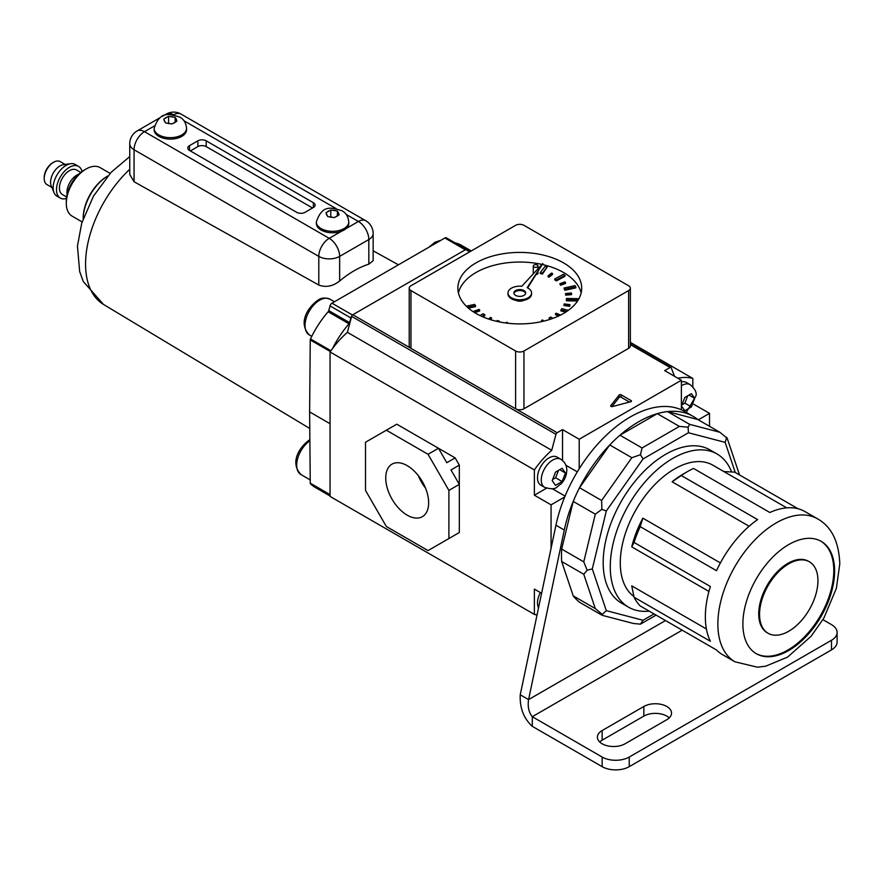 <?xml version="1.0" encoding="UTF-8"?>
<svg xmlns="http://www.w3.org/2000/svg" width="884" height="884" viewBox="0 0 884 884"><rect width="100%" height="100%" fill="white"/><g stroke="black" fill="none" stroke-linecap="round" stroke-linejoin="round"><path stroke-width="1.33" d="M44.2 178.502L44.2 177.54A12.089 6.984 -60 0 1 52.753 162.733L53.581 162.258A13.271 7.658 120 0 0 44.2 178.502A13.271 7.658 120 0 0 46.951 184.579L51.902 187.441M54.012 192.613L51.184 185.695A13.271 7.658 -60 0 1 59.957 165.938A13.271 7.658 -60 0 1 63.305 164.711L70.709 163.706A18.277 10.553 120 0 0 66.09 165.385A18.277 10.553 120 0 0 54.012 192.613A18.277 10.553 120 0 0 56.952 196.149L60.289 198.071A18.277 10.553 -60 0 1 57.482 183.419A18.277 10.553 -60 0 1 69.427 167.308A18.277 10.553 -60 0 1 78.565 166.402A18.277 10.553 -60 0 1 82.002 171.507M67.107 194.303A14.155 8.177 -60 0 1 76.963 175.032A14.155 8.177 -60 0 1 78.72 174.192M66.3 203.309L66.3 200.9A25.061 14.476 -60 0 1 84.024 170.203L86.113 168.999A28.012 16.177 120 0 0 66.3 203.309A28.012 16.177 120 0 0 72.101 216.127L82.102 221.906M66.422 198.491A18.277 10.553 -60 0 1 60.289 198.071M66.609 196.955L62.355 194.491A14.155 8.177 -60 0 1 60.178 183.154A14.155 8.177 -60 0 1 69.427 170.678A14.155 8.177 -60 0 1 76.51 169.982L80.753 172.435M83.184 218.105A34.2 19.746 -60 0 1 107.373 176.214L107.793 175.971A35.382 20.431 120 0 0 83.195 218.591L83.184 218.105M110.113 173.386L100.113 167.606A28.012 16.177 120 0 0 86.113 168.999L84.024 170.203M78.565 166.402L75.228 164.479A18.277 10.553 120 0 0 70.709 163.706M65.173 164.457L60.211 161.595A13.271 7.658 120 0 0 53.581 162.258L52.753 162.733M175.551 118.191L175.154 117.362L168.579 116.345L163.761 119.119L165.529 122.92L172.104 123.937L176.922 121.152L175.551 118.191A6.188 3.58 0 0 1 176.524 120.29M337.765 211.84L337.368 211.011L330.793 209.994L325.975 212.768L327.743 216.569L334.318 217.586L339.136 214.812L337.765 211.84A6.188 3.58 0 0 1 338.738 213.95M158.877 136.368A16.221 9.359 0 0 0 176.546 138.401A16.221 9.359 0 0 0 186.557 129.749L186.557 128.313A16.221 9.359 180 0 1 176.546 136.954A16.221 9.359 180 0 1 158.877 134.932A16.221 9.359 180 0 1 154.125 128.313L154.125 129.749A16.221 9.359 0 0 0 158.877 136.368M321.091 230.028A16.221 9.359 0 0 0 341.633 231.166A16.221 9.359 0 0 0 345.987 228.647A16.221 9.359 0 0 0 348.771 223.409L348.771 221.961A16.221 9.359 180 0 1 338.76 230.613A16.221 9.359 180 0 1 321.091 228.58A16.221 9.359 180 0 1 316.339 221.961L316.339 223.409A16.221 9.359 0 0 0 321.091 230.028M134.059 181.75L129.749 174.446L129.749 143.716A14.741 8.508 0 0 0 134.059 149.739L134.059 181.75L318.793 285.035L318.793 256.393L134.059 149.739A14.741 8.508 120 0 1 144.49 131.683L329.213 238.326L341.633 231.166M339.644 281.024A93.03 53.714 -60 0 1 368.827 264.172L368.827 239.531L339.644 256.393L339.644 281.024C332.848 286.328 325.898 287.665 318.793 285.035M345.987 228.647L358.407 221.475A14.741 8.508 -120 0 1 368.827 239.531A14.741 8.508 0 0 0 373.147 233.52L373.147 260.681L368.827 264.172M197.861 146.6L197.861 140.832L189.519 145.639L189.519 150.457L296.692 212.326A5.901 3.403 180 0 0 305.035 212.326L313.367 207.519L313.367 202.701L206.204 140.832L206.204 146.6A5.901 3.403 0 0 0 197.861 146.6L190.358 150.943M197.861 140.832A5.901 3.403 180 0 1 206.204 140.832M313.367 202.701A5.901 3.403 180 0 1 315.102 205.11A5.901 3.403 180 0 1 313.367 207.519M189.519 150.457A5.901 3.403 180 0 1 187.795 148.048A5.901 3.403 180 0 1 189.519 145.639M312.538 207.994L206.204 146.6M330.793 217.022L330.793 209.994M337.368 215.806L337.368 211.011M168.579 123.373L168.579 116.345M175.154 122.158L175.154 117.362M330.052 495.162L310.494 483.868A70.179 40.52 120 0 0 315.146 487.382L330.052 495.99M310.494 483.868A1.768 1.017 -60 0 1 310.251 483.161L330.052 494.598M330.351 351.545L310.251 339.942L309.621 411.911L310.251 483.161M310.251 339.942A1.768 1.017 -60 0 1 310.494 338.948A70.179 40.52 -60 0 1 328.141 311.765A1.768 1.017 120 0 0 328.76 310.615L330.019 305.897A2.95 1.702 -60 0 1 331.975 303.19L444.884 237.995A2.95 1.702 -60 0 1 446.365 237.851L466.332 249.376M471.249 250.945L461.713 245.443A70.179 40.52 120 0 0 454.951 242.813M351.666 316.306A2.95 1.702 120 0 0 350.871 317.942L330.019 305.897M328.76 310.615L349.611 322.649L350.871 317.942M349.611 322.649A1.768 1.017 -60 0 1 348.992 323.809L328.141 311.765M332.55 348.506A70.179 40.52 -60 0 1 348.992 323.809M330.052 423.712L309.621 411.911M602.148 743.787A16.221 9.359 0 0 0 625.076 743.787L666.779 719.72A16.221 9.359 0 0 0 671.531 713.101A16.221 9.359 0 0 0 661.519 704.449A16.221 9.359 0 0 0 643.839 706.471L602.148 730.549A16.221 9.359 0 0 0 597.396 737.168A16.221 9.359 0 0 0 602.148 743.787M831.49 649.895L831.49 640.27A19.161 11.061 0 0 0 837.104 632.447L837.104 642.071A19.161 11.061 180 0 1 831.49 649.895L629.242 766.66A19.161 11.061 180 0 1 602.148 766.66L532.301 726.339C523.693 718.438 519.67 707.918 520.234 694.78L528.577 699.598C527.527 706.614 528.765 712.316 532.301 716.703L532.301 726.339M669.221 717.907A16.221 9.359 0 0 0 643.839 716.106L602.148 740.184A16.221 9.359 0 0 0 599.706 741.985M602.148 766.66L602.148 757.035L532.301 716.703L682.183 630.17M602.148 757.035A19.161 11.061 0 0 0 629.242 757.035L629.242 766.66M831.49 640.27L629.242 757.035M837.104 632.447A19.161 11.061 0 0 0 831.49 624.623L822.938 619.684M561.672 561.495L573.208 595.849A109.097 62.985 120 0 0 579.528 602.236L601.628 614.999L601.871 614.071L595.308 608.601L583.771 574.257L561.672 561.495A109.097 62.985 120 0 1 561.484 555.406A109.097 62.985 120 0 1 561.672 549.086L573.208 501.416A109.097 62.985 120 0 1 579.528 487.736L609.739 444.95A109.097 62.985 120 0 1 619.96 435.215L657.298 413.657A109.097 62.985 120 0 1 667.519 411.59L697.73 419.491A109.097 62.985 120 0 0 693.178 416.386A109.097 62.985 120 0 0 564.279 530.024L528.577 699.598L665.497 620.546M693.178 416.386L684.835 411.568A109.097 62.985 120 0 0 555.937 525.207L520.234 694.78M723.631 471.548L734.637 472.122L798.064 508.742M687.421 471.625A82.566 47.67 120 0 0 681.288 475.537L672.116 481.791A76.665 44.266 120 0 1 683.244 474.023L687.421 471.625A82.566 47.67 120 0 1 693.553 468.454L769.854 512.51A82.566 47.67 -60 0 1 805.004 511.593L817.523 518.809C831.501 526.654 838.927 541.66 839.8 563.826L836.375 588.324L823.844 618.137L811.048 636.336L787.578 657.099L765.699 666.182L757.345 667.188L734.958 661.807A82.566 47.67 -60 0 1 717.863 624.016A82.566 47.67 -60 0 1 753.897 540.931A82.566 47.67 -60 0 1 817.523 518.809M681.288 475.537L757.599 519.593A82.566 47.67 -60 0 0 716.515 570.699L640.204 526.643A82.566 47.67 120 0 0 634.071 542.444L710.382 586.501A82.566 47.67 -60 0 0 705.344 616.789A82.566 47.67 -60 0 0 710.382 641.276L634.071 597.219A82.566 47.67 120 0 0 640.204 605.938L716.515 649.994A82.566 47.67 -60 0 0 722.449 654.591L734.958 661.807M834.618 571.053A64.875 37.448 120 0 0 821.181 541.351A64.875 37.448 120 0 0 771.191 558.732A64.875 37.448 120 0 0 742.88 624.016A64.875 37.448 120 0 0 756.317 653.707A64.875 37.448 120 0 0 806.307 636.336A64.875 37.448 120 0 0 834.618 571.053M755.897 653.464A64.875 37.448 120 0 0 805.744 635.563A64.875 37.448 120 0 0 833.789 570.567A64.875 37.448 120 0 0 820.761 541.118M817.943 580.678A41.283 23.835 120 0 0 809.39 561.782A41.283 23.835 120 0 0 777.577 572.843A41.283 23.835 120 0 0 759.555 614.391A41.283 23.835 120 0 0 768.108 633.287A41.283 23.835 120 0 0 799.921 622.226A41.283 23.835 120 0 0 817.943 580.678M809.39 561.782L808.551 561.307A41.283 23.835 120 0 0 776.749 572.357A41.283 23.835 120 0 0 758.726 613.905A41.283 23.835 120 0 0 767.279 632.8L768.108 633.287M731.587 471.934A88.455 51.073 120 0 0 717.057 454A88.455 51.073 120 0 0 648.889 477.692A88.455 51.073 120 0 0 610.269 566.721A88.455 51.073 120 0 0 628.59 607.209A88.455 51.073 120 0 0 649.188 611.12M717.057 454L709.962 449.901A88.455 51.073 120 0 0 641.795 473.603A88.455 51.073 120 0 0 603.186 562.622A88.455 51.073 120 0 0 621.507 603.12L628.59 607.209M633.916 596.501A76.665 44.266 -60 0 1 620.281 562.865A76.665 44.266 -60 0 1 653.751 485.714A76.665 44.266 -60 0 1 712.824 465.172L786.738 507.847M720.394 562.931L642.867 518.168A76.665 44.266 120 0 0 631.74 546.865L708.946 591.44M672.116 481.791L749.124 526.245M583.771 574.257L587.142 570.213L583.771 561.848L595.308 514.179L601.871 509.35L601.628 500.488L631.839 457.702L640.447 454.719L642.06 447.967L679.398 426.408L688.128 427.193L689.619 424.342L719.83 432.254L727.189 438.221L739.532 474.951M601.628 614.999L606.314 610.656L643.044 620.27L654.027 613.927M573.208 595.849L595.308 608.601M643.044 620.27L640.447 624.159L633.364 623.474L602.402 615.375M561.672 549.086L583.771 561.848M579.528 487.736L601.628 500.488M573.208 501.416L595.308 514.179M609.739 444.95L631.839 457.702M619.96 435.215L642.06 447.967M667.519 411.59L689.619 424.342M657.298 413.657L679.398 426.408M697.73 419.491L719.83 432.254M634.071 597.219L631.74 585.86L706.415 628.977M634.071 542.444L631.74 546.865M642.867 518.168L640.204 526.643M735.278 472.498L725.145 442.365L726.692 437.282M725.145 442.365L688.426 432.751L688.128 427.193M587.142 570.213L592.291 568.909L606.314 610.656M688.426 432.751L643.044 458.962L640.447 454.719M601.871 509.35L606.314 510.974L592.291 568.909M525.626 293.466A5.901 3.403 0 0 0 523.958 291.532A5.901 3.403 0 0 0 517.925 290.714A5.901 3.403 0 0 0 513.947 293.466A5.901 3.403 0 0 1 517.925 290.714A5.901 3.403 0 0 1 523.958 291.532A5.901 3.403 0 0 1 525.626 293.466M515.958 300.383A5.901 3.403 0 0 0 523.615 300.383M523.958 290.571A5.901 3.403 0 0 0 517.527 289.83A5.901 3.403 0 0 0 513.891 292.98A5.901 3.403 0 0 0 515.615 295.389A5.901 3.403 0 0 0 522.046 296.129A5.901 3.403 0 0 0 525.682 292.98A5.901 3.403 0 0 0 523.958 290.571M542.853 263.509L521.803 286.272A11.79 6.807 0 0 0 507.991 292.98A11.79 6.807 0 0 0 511.449 297.798A11.79 6.807 0 0 0 524.3 299.267A11.79 6.807 0 0 0 531.582 292.98A11.79 6.807 0 0 0 528.124 288.162A11.79 6.807 0 0 0 527.173 287.676L542.853 263.509L527.649 287.908M507.991 292.98L507.991 293.941A11.79 6.807 0 0 0 511.449 298.759A11.79 6.807 0 0 0 524.3 300.24A11.79 6.807 0 0 0 531.582 293.941L531.582 292.98M533.958 266.979A2.354 1.359 0 0 0 536.533 267.277A2.354 1.359 0 0 0 537.991 266.018A2.354 1.359 0 0 0 537.295 265.056A2.354 1.359 0 0 0 534.732 264.758A2.354 1.359 0 0 0 533.273 266.018A2.354 1.359 0 0 0 533.958 266.979M536.323 274.537A2.354 1.359 0 0 0 537.991 273.244L537.991 271.963M563.572 262.891A61.924 35.747 0 0 0 496.09 255.133A61.924 35.747 0 0 0 457.868 288.162A61.924 35.747 0 0 0 476.001 313.444A61.924 35.747 0 0 0 543.483 321.19A61.924 35.747 0 0 0 581.705 288.162A61.924 35.747 0 0 0 563.572 262.891M581.142 292.98A61.924 35.747 0 0 0 563.572 272.515A61.924 35.747 0 0 0 542.765 264.603M542.002 264.427A61.924 35.747 0 0 0 458.431 292.98M533.273 266.018L533.273 273.244A2.354 1.359 0 0 0 533.417 273.708M542.411 274.095L547.262 266.924L545.119 266.36L540.257 272.57L542.411 273.134L542.411 274.095L540.257 273.532L540.257 272.57M556.401 280.902L564.998 276.239L564.998 275.278L563.384 274.283L554.787 278.946L556.401 279.93L556.401 280.902L554.787 279.908L554.787 278.946M564.81 290.272L575.849 287.864L575.849 286.902L575.009 285.631L563.981 288.04L564.81 290.272L563.981 288.04M566.368 299.831L578.158 300.052L578.235 298.682L566.445 298.472L566.368 300.792L577.584 301.002M578.213 299.996L578.235 298.682M568.335 310.361L561.804 308.649L560.843 310.859L565.727 312.129M552.931 318.362L550.776 317.036L549.052 317.975L549.848 319.422M482.73 316.803L484.786 315.687L484.786 314.726L483.172 313.732L479.89 315.511M468.443 308.151L475.592 306.593L474.763 304.361L466.321 306.196M549.074 277.2L552.511 274.427L552.511 273.465L551.55 273.068L548.113 275.841L549.074 276.239L549.074 277.2L548.113 276.803L548.113 275.841M560.5 285.234L565.506 283.433L565.506 282.471L564.876 281.897L559.87 283.698L560.5 285.234L559.87 283.698M565.727 295.19L571.539 294.626L571.539 293.665L571.351 292.991L565.528 293.554L565.727 295.19L565.528 293.554M563.959 305.532L569.705 306.306L569.97 304.682L564.224 303.908L563.959 305.532M560.622 315.036L556.147 313.19L555.461 314.704L558.622 316.008M543.77 321.124L542.544 319.975L541.538 320.339L541.826 321.577M490.41 319.632L491.46 318.793L491.46 317.831L490.498 317.433L488.521 319.025M474.763 312.704L479.692 310.936L479.073 309.389L474.067 311.19L474.465 312.527M628.623 285.764L523.958 225.332A5.901 3.403 0 0 0 515.615 225.332L410.949 285.764A5.901 3.403 0 0 0 409.226 288.162A5.901 3.403 0 0 0 410.949 290.571L515.615 351.003A5.901 3.403 0 0 0 523.958 351.003L628.623 290.571A5.901 3.403 0 0 0 630.347 288.162A5.901 3.403 0 0 0 628.623 285.764M410.949 290.571L410.949 348.351L515.615 408.784L515.615 351.003M523.958 351.003L523.958 408.784L628.623 348.351L628.623 290.571M410.949 348.351A5.901 3.403 180 0 1 409.226 345.942L409.226 288.162M630.347 288.162L630.347 345.942A5.901 3.403 180 0 1 628.623 348.351M523.958 408.784A5.901 3.403 180 0 1 515.615 408.784M542.411 273.134L547.262 266.924M556.401 279.93L564.998 275.278M564.81 289.311L575.849 286.902M560.843 309.897L566.777 311.444M549.052 317.975L550.865 319.091M535.306 322.771L532.82 323.113M516.941 323.876L514.587 323.787M498.764 321.798L499.316 321.091L497.162 320.538L496.554 321.301M499.316 321.091L499.316 321.909M481.747 316.373L484.786 314.726M467.57 307.378L475.592 305.632M549.074 276.239L552.511 273.465M560.5 284.272L565.506 282.471M565.727 294.228L571.539 293.665M563.959 304.571L569.705 305.345L569.705 306.306M569.705 305.345L569.97 304.682M555.461 313.743L559.705 315.5M541.538 320.339L542.666 321.389M525.615 323.754L524.3 323.82M507.25 323.179L507.526 322.494L506.377 322.34L506.101 323.036M507.526 322.494L507.526 323.212M489.548 319.367L491.46 317.831M474.067 311.19L474.686 312.66M474.686 311.776L479.692 309.975M407.192 465.636A30.332 17.514 -120 0 0 392.352 463.956A30.332 17.514 -120 0 0 387.291 488.145A30.332 17.514 -120 0 0 407.192 515.162A30.332 17.514 -120 0 0 422.685 516.477A30.332 17.514 -120 0 0 426.928 492.068A30.332 17.514 -120 0 0 407.192 465.636M418.386 475.725A29.106 16.807 -120 0 0 425.491 488.045M469.702 251.841L465.746 249.553L352.815 314.748L410.397 347.987M630.347 342.373L692.835 378.451A70.764 40.863 120 0 0 677.884 378.242M465.746 249.553A1.768 1.017 -60 0 1 466.63 249.465L470.222 251.542M351.644 316.373L347.39 332.329L551.715 450.299L555.97 434.342L351.644 316.373A1.768 1.017 -60 0 1 352.815 314.748M347.39 332.329A70.764 40.863 120 0 0 330.052 351.965L534.378 469.934A70.764 40.863 -60 0 1 551.715 450.299M455.149 534.942L448.895 538.555L448.895 490.399L459.315 484.377L459.315 465.117L450.984 469.934L459.315 484.377L459.315 532.533L450.984 537.35M428.044 454.288L386.341 430.21L396.772 424.187L438.475 448.265L446.807 462.708L455.149 457.901L438.475 448.265L428.044 454.288L448.895 490.399M455.149 457.901L459.315 465.117M330.052 351.965L330.052 496.421L534.378 614.391A70.764 40.863 120 0 0 537.03 614.999M698.316 419.823L709.52 413.358L709.52 426.298M555.97 434.342A1.768 1.017 -60 0 1 557.152 432.718L562.522 429.613L579.208 439.238L681.376 380.253L681.376 409.8M579.208 439.238L579.208 468.785M564.732 496.952L551.063 504.841L551.063 548.389M692.835 386.838L692.835 378.451M693.841 404.308L709.52 413.358M541.605 593.274L534.378 589.109L534.378 614.391M546.5 488.211L534.378 495.217L551.063 504.841M534.378 495.217L534.378 469.934M674.525 376.297L671.243 367.788A1.768 1.017 -60 0 0 670.956 367.435A1.768 1.017 -60 0 0 670.072 367.523L664.691 370.628L681.376 380.253M631.176 401.59L631.176 400.629L621.065 394.794L621.065 397.203A1.182 0.685 0 0 0 619.165 397.402L611.883 406.651M631.176 400.629A1.182 0.685 180 0 1 630.822 401.723L612.303 406.585A1.182 0.685 180 0 1 610.745 405.69L610.745 406.253M619.165 397.402L619.165 394.993L610.745 405.69M619.165 394.993A1.182 0.685 180 0 1 621.065 394.794M448.895 538.555L428.044 550.588L386.341 526.51L365.501 490.399L365.501 442.254L386.341 430.21M629.507 402.076L621.065 397.203M562.522 429.613L562.522 460.453M555.517 472.111L552.202 480.642L555.517 485.36L562.136 481.537L565.44 473.006L562.136 468.288L555.517 472.111M560.832 459.26L557.086 457.094A16.221 9.359 120 0 0 544.588 461.437A16.221 9.359 120 0 0 537.505 477.758A16.221 9.359 120 0 0 540.864 485.183L544.621 487.349A16.221 9.359 -60 0 1 541.262 479.924A16.221 9.359 -60 0 1 548.334 463.603A16.221 9.359 -60 0 1 560.832 459.26C564.843 461.945 566.832 465.625 566.788 470.299C566.6 475.625 564.578 480.266 560.743 484.211C556.036 486.565 557.218 491.029 544.621 487.349M559.837 469.769L565.44 473.006M552.787 479.415L555.616 477.769L558.401 470.608M555.616 477.769L562.136 481.537M538.544 607.849A16.221 9.359 -60 0 1 537.505 602.954A16.221 9.359 -60 0 1 540.367 592.556M694.714 398.364L691.399 406.905L684.78 410.717L681.476 406.01L684.78 397.48L691.399 393.656L694.714 398.364L689.111 395.137M681.376 381.965A16.221 9.359 -60 0 1 686.349 382.463L690.106 384.628A16.221 9.359 120 0 0 681.376 385.811M687.675 395.966L684.89 403.137L691.399 406.905M684.89 403.137L682.061 404.773M173.176 123.296A6.188 3.58 0 0 0 175.85 121.76M166.988 123.13A6.188 3.58 0 0 0 170.634 123.694M335.39 216.956A6.188 3.58 0 0 0 338.064 215.409M329.202 216.779A6.188 3.58 0 0 0 332.848 217.342M173.695 117.119A6.188 3.58 0 0 0 170.048 116.555M167.507 116.942A6.188 3.58 0 0 0 164.833 118.489M164.159 119.948A6.188 3.58 0 0 0 165.131 122.058M335.909 210.768A6.188 3.58 0 0 0 332.251 210.204M329.721 210.591A6.188 3.58 0 0 0 327.047 212.138M326.373 213.608A6.188 3.58 0 0 0 327.345 215.707M154.346 125.981L144.49 131.683A14.741 8.508 -120 0 0 137.119 130.954L159.639 117.937M174.06 115.042L173.673 114.821A14.741 8.508 120 0 1 181.054 114.091L365.777 220.746A14.741 8.508 120 0 0 358.407 221.475L346.174 214.414M336.274 208.701L183.96 120.765M162.358 116.368L166.303 114.091A14.741 8.508 60 0 1 173.673 114.821L173.474 114.942M318.793 256.393A14.741 8.508 0 0 0 339.644 256.393A14.741 8.508 60 0 0 329.213 238.326A14.741 8.508 120 0 0 318.793 256.393M319.621 300.206A20.641 11.912 120 0 0 306.14 318.395A20.641 11.912 120 0 0 309.312 334.937C297.101 321.964 309.301 306.019 318.152 300.063C321.257 297.742 325.19 297.455 329.942 299.179A20.641 11.912 120 0 0 319.621 300.206M309.875 440.74A20.641 11.912 120 0 0 297.543 458.94A20.641 11.912 120 0 0 300.969 474.575C288.77 461.603 300.958 445.658 309.809 439.702L309.864 439.668M439.845 240.901A20.641 11.912 120 0 0 436.387 242.426A20.641 11.912 120 0 0 432.928 244.901M129.749 169.308A88.798 51.272 120 0 0 85.56 264.062A88.798 51.272 120 0 0 103.505 304.439L309.765 428.475M331.975 303.19L352.462 315.013M465.316 249.796L444.884 237.995M310.494 338.948L330.914 350.738M564.279 530.024L555.937 525.207M602.148 740.184L602.148 730.549M643.839 716.106L643.839 706.471M643.044 458.962L606.314 510.974M516.245 409.104L557.152 432.718M670.072 367.523L630.347 344.583M565.882 465.249L577.329 471.857M565.086 496.09L552.334 488.73M186.557 128.313C186.016 122.898 183.739 119.163 179.728 117.097C169.374 114.014 160.114 110.401 154.125 128.313M348.771 221.961C348.23 216.558 345.953 212.812 341.942 210.746C331.588 207.663 322.328 204.049 316.339 221.961M137.119 130.954A14.741 14.741 0 0 0 129.749 143.716M181.054 114.091A14.741 14.741 0 0 0 166.303 114.091M373.147 233.52A14.741 14.741 0 0 0 365.777 220.746M309.312 334.937L311.754 336.351M300.969 474.575L310.218 479.913M428.983 247.177L434.917 242.282L441.039 240.216M129.749 156.578L111.174 172.258L93.439 196.16L81.737 223.122L77.449 246.05L79.67 271.565L83.229 281.455L103.505 304.439M373.147 250.813L398.441 264.813M329.942 299.179L334.428 301.776M640.48 624.137L656.105 615.12M537.991 266.018L537.991 268.769M670.956 367.435L630.347 343.987M686.304 412.419L696.051 395.667C696.758 392.275 694.78 388.595 690.106 384.628"/></g></svg>
